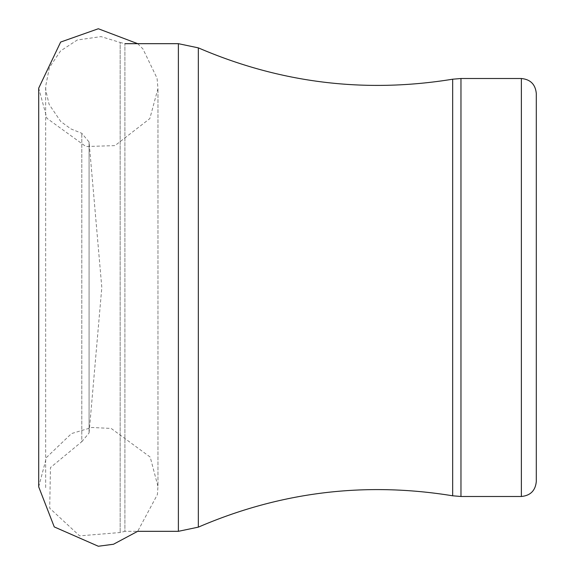 <?xml version="1.0" encoding="UTF-8"?>
<svg xmlns="http://www.w3.org/2000/svg" width="575" height="575" viewBox="0 0 575 575"><rect width="100%" height="100%" fill="white"/><g stroke="black" fill="none" stroke-linecap="round" stroke-linejoin="round"><path stroke-width="0.43" stroke-dasharray="2.88 2.16" d="M536.295 93.438L536.295 481.562M38.705 486.802L46.438 457.52L71.523 433.572L91.82 427.484L111.155 428.425L150.204 457.075L157.96 486.457L157.96 88.543L157.96 486.457L157.413 494.529L137.684 531.322L124.912 531.322L124.912 43.678L124.912 531.322L120.168 532.522L79.616 535.871L49.709 508.207L50.449 467.583L81.794 441.701L81.794 133.299L81.794 441.701L89.082 432.968L89.082 142.032L89.082 432.968L101.811 287.5L89.082 142.032L81.794 133.299L70.926 128.929L60.778 121.548L49.105 104.355L45.835 90.527L45.655 86.358L45.655 488.642L45.655 86.358L49.385 67.57L60.54 50.959L77.266 40.006L101.063 36.606L120.168 42.478L120.168 532.522L120.168 42.478L124.912 43.678M521.367 78.509L521.367 496.491M460.97 78.509L460.97 496.491M452.676 79.206L452.676 495.794M198.339 47.862L198.339 527.138M178.379 43.678L178.379 531.322M137.684 43.678L142.916 48.897L157.068 78.257L157.96 88.543L149.823 118.594L114.986 145.619L85.905 146.539L46.898 118.285L38.705 88.147L38.705 291.144"/><path stroke-width="0.86" d="M521.367 496.491L521.367 78.509C530.438 79.393 535.411 84.374 536.295 93.438L536.295 481.562C535.411 490.626 530.438 495.607 521.367 496.491L460.97 496.491L452.676 495.794L452.676 79.206L460.97 78.509L460.97 496.491M38.705 291.144L38.705 486.853L54.258 526.916L98.332 546.25L113.483 544.252L137.684 531.322L178.379 531.322L198.339 527.138C280.068 491.941 364.845 481.491 452.676 495.794M198.339 527.138L198.339 47.862C280.068 83.059 364.845 93.509 452.676 79.206M178.379 531.322L178.379 43.678L198.339 47.862M38.705 486.802L38.705 88.147L60.648 42.061L98.332 28.75L137.684 43.678M521.367 78.509L460.97 78.509M178.379 43.678L124.912 43.678"/></g></svg>

